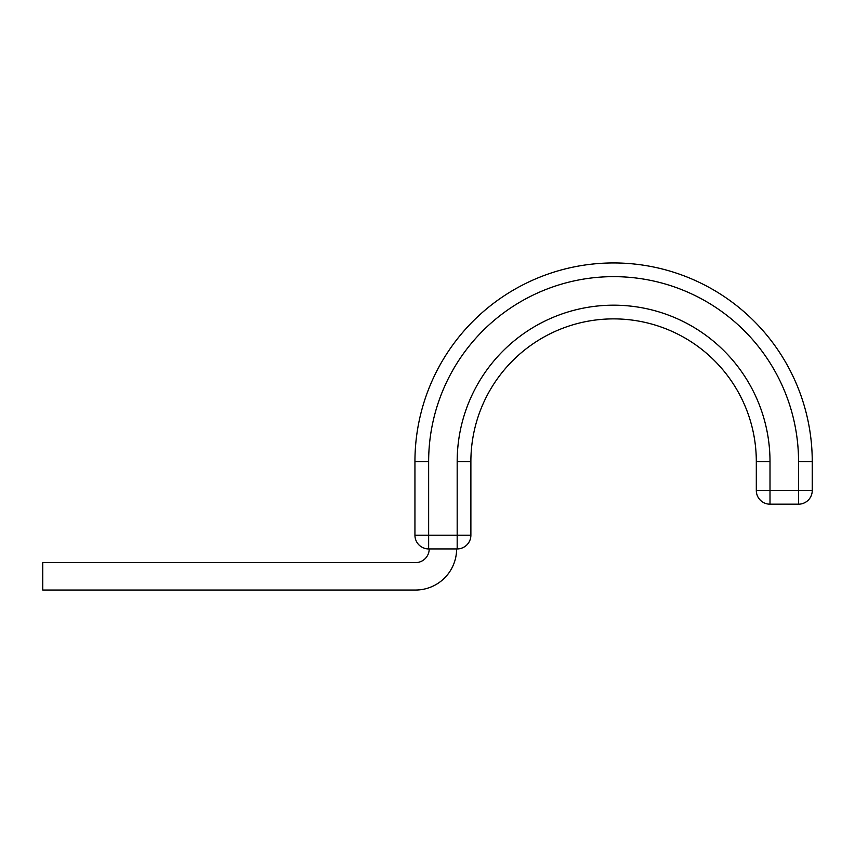 <?xml version="1.0" encoding="UTF-8"?>
<svg xmlns="http://www.w3.org/2000/svg" width="855" height="855" viewBox="0 0 855 855"><rect width="100%" height="100%" fill="white"/><g stroke="black" fill="none" stroke-linecap="round" stroke-linejoin="round"><path stroke-width="1.28" d="M456.613 548.931A41.104 41.104 0 0 1 415.509 590.036L42.75 590.036L42.75 562.633L415.509 562.633A13.701 13.701 0 0 0 429.21 548.931M812.25 461.593L798.549 461.593A184.958 184.958 0 0 0 613.591 276.646A184.958 184.958 0 0 0 428.644 461.593L414.942 461.593A198.659 198.659 0 0 1 613.591 262.945A198.659 198.659 0 0 1 812.25 461.593L812.25 490.481L812.25 461.593A198.659 198.659 0 0 0 613.591 262.945A198.659 198.659 0 0 0 414.942 461.593L414.942 535.23L470.881 535.23A13.701 13.701 0 0 1 457.179 548.931L428.644 548.931A13.701 13.701 0 0 1 414.942 535.23M457.179 548.931L457.179 461.593A156.412 156.412 0 0 1 613.591 305.182A156.412 156.412 0 0 1 770.002 461.593L756.312 461.593A142.71 142.71 0 0 0 613.591 318.883A142.71 142.71 0 0 0 470.881 461.593L470.881 535.23M756.312 461.593L756.312 490.481L812.25 490.481A13.701 13.701 0 0 1 798.549 504.183L770.002 504.183A13.701 13.701 0 0 1 756.312 490.481L756.312 461.593A142.71 142.71 0 0 0 613.591 318.883A142.71 142.71 0 0 0 470.881 461.593L457.179 461.593M798.549 504.183A13.701 13.701 0 0 0 812.25 490.481A13.701 13.701 0 0 1 798.549 504.183L798.549 461.593M428.644 461.593L428.644 548.931M770.002 461.593L770.002 504.183"/></g></svg>
